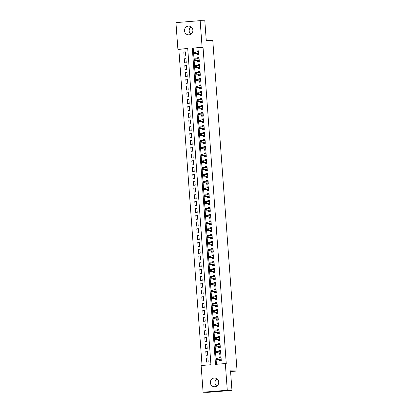 <?xml version="1.0" encoding="UTF-8"?>
<svg xmlns="http://www.w3.org/2000/svg" width="413" height="413" viewBox="0 0 413 413"><rect width="100%" height="100%" fill="white"/><g stroke="black" fill="none" stroke-linecap="round" stroke-linejoin="round"><path stroke-width="0.62" d="M190.93 34.171A4.367 4.197 91.6 0 1 191.126 26.912M192.881 30.139A4.367 4.197 91.6 0 1 188.576 34.842A4.367 4.197 91.6 0 1 184.508 30.82A4.367 4.197 91.6 0 1 188.813 26.112A4.367 4.197 91.6 0 1 192.881 30.139M216.773 386.088A4.367 4.197 91.6 0 1 216.97 378.829M218.725 382.056A4.367 4.197 91.6 0 1 214.419 386.759A4.367 4.197 91.6 0 1 210.351 382.737A4.367 4.197 91.6 0 1 214.657 378.029A4.367 4.197 91.6 0 1 218.725 382.056M200.15 20.65L204.817 20.779L206.252 40.329L212.788 40.505L237.057 371.003L230.521 370.822L231.956 390.378L207.754 392.35L203.088 392.221L201.126 365.531L210.94 364.731L187.719 48.517L177.905 49.317L175.943 22.622L200.15 20.65L202.112 47.34L192.298 48.14L215.519 364.359L225.333 363.559L227.289 390.249L203.088 392.221M187.724 48.615L178.839 49.343L202.05 365.459M178.839 49.343L177.905 49.317M197.099 53.84L197.187 55.027L198.823 54.893L198.524 50.814L196.887 50.949L196.965 51.961M197.6 60.639L197.688 61.826L199.324 61.692L199.025 57.613L197.388 57.748L197.46 58.76M198.101 67.438L198.188 68.63L199.825 68.496L199.525 64.413L197.889 64.547L197.961 65.559M198.601 74.237L198.689 75.429L200.32 75.295L200.021 71.217L198.39 71.346L198.462 72.358M199.097 81.041L199.185 82.228L200.821 82.094L200.522 78.016L198.885 78.15L198.963 79.162M199.598 87.84L199.685 89.027L201.322 88.898L201.023 84.815L199.386 84.949L199.458 85.961M200.099 94.639L200.186 95.831L201.823 95.697L201.523 91.614L199.887 91.748L199.959 92.76M200.599 101.438L200.682 102.63L202.318 102.496L202.019 98.418L200.382 98.552L200.46 99.564M201.095 108.242L201.183 109.43L202.819 109.295L202.52 105.217L200.883 105.351L200.961 106.363M201.596 115.041L201.683 116.229L203.32 116.099L203.02 112.016L201.384 112.15L201.456 113.162M202.096 121.84L202.184 123.033L203.816 122.898L203.516 118.815L201.885 118.949L201.957 119.961M202.592 128.639L202.68 129.832L204.316 129.697L204.017 125.619L202.38 125.753L202.458 126.765M203.093 135.443L203.181 136.631L204.817 136.496L204.518 132.418L202.881 132.552L202.959 133.564M203.594 142.242L203.681 143.43L205.318 143.301L205.018 139.217L203.382 139.351L203.454 140.363M204.094 149.041L204.182 150.234L205.813 150.1L205.514 146.016L203.883 146.15L203.955 147.162M204.59 155.84L204.678 157.033L206.314 156.899L206.015 152.82L204.378 152.955L204.456 153.966M205.091 162.645L205.178 163.832L206.815 163.698L206.515 159.619L204.879 159.754L204.951 160.765M205.591 169.444L205.679 170.631L207.316 170.502L207.016 166.418L205.38 166.553L205.452 167.564M206.092 176.243L206.18 177.435L207.811 177.301L207.512 173.223L205.881 173.352L205.953 174.363M206.588 183.042L206.676 184.234L208.312 184.1L208.013 180.022L206.376 180.156L206.454 181.168M207.089 189.846L207.176 191.033L208.813 190.899L208.513 186.821L206.877 186.955L206.949 187.967M207.589 196.645L207.677 197.832L209.314 197.703L209.014 193.62L207.378 193.754L207.45 194.766M208.09 203.444L208.173 204.636L209.809 204.502L209.51 200.424L207.873 200.553L207.951 201.565M208.586 210.243L208.673 211.435L210.31 211.301L210.011 207.223L208.374 207.357L208.451 208.369M209.086 217.047L209.174 218.234L210.811 218.1L210.511 214.022L208.875 214.156L208.947 215.168M209.587 223.846L209.675 225.039L211.306 224.904L211.007 220.821L209.376 220.955L209.448 221.967M210.083 230.645L210.171 231.838L211.807 231.703L211.508 227.625L209.871 227.754L209.949 228.766M210.584 237.449L210.671 238.637L212.308 238.502L212.008 234.424L210.372 234.558L210.449 235.57M211.084 244.248L211.172 245.436L212.809 245.301L212.509 241.223L210.873 241.357L210.945 242.369M211.585 251.047L211.673 252.24L213.304 252.106L213.005 248.022L211.373 248.156L211.446 249.168M212.081 257.846L212.168 259.039L213.805 258.905L213.506 254.826L211.869 254.955L211.946 255.967M212.581 264.65L212.669 265.838L214.306 265.704L214.006 261.625L212.37 261.759L212.442 262.771M213.082 271.449L213.17 272.637L214.806 272.503L214.507 268.424L212.871 268.558L212.943 269.57M213.583 278.248L213.671 279.441L215.302 279.307L215.003 275.223L213.371 275.357L213.444 276.369M214.079 285.047L214.166 286.24L215.803 286.106L215.503 282.027L213.867 282.156L213.944 283.168M214.579 291.852L214.667 293.039L216.304 292.905L216.004 288.826L214.368 288.961L214.44 289.972M215.08 298.651L215.168 299.838L216.804 299.709L216.505 295.625L214.868 295.76L214.941 296.771M215.581 305.45L215.663 306.642L217.3 306.508L217.001 302.424L215.364 302.559L215.441 303.57M216.076 312.249L216.164 313.441L217.801 313.307L217.501 309.229L215.865 309.363L215.942 310.375M216.577 319.053L216.665 320.24L218.301 320.106L218.002 316.028L216.366 316.162L216.438 317.174M217.078 325.852L217.166 327.039L218.797 326.91L218.498 322.827L216.866 322.961L216.939 323.973M217.574 332.651L217.661 333.843L219.298 333.709L218.998 329.626L217.362 329.76L217.439 330.772M218.074 339.45L218.162 340.642L219.799 340.508L219.499 336.43L217.863 336.564L217.94 337.576M218.575 346.254L218.663 347.441L220.299 347.307L220 343.229L218.363 343.363L218.436 344.375M219.076 353.053L219.164 354.24L220.795 354.111L220.496 350.028L218.864 350.162L218.936 351.174M207.925 358.076L206.278 358.03L206.577 362.108L208.214 361.979L207.915 357.895L206.278 358.03M207.424 351.272L205.777 351.231L206.077 355.309L207.713 355.175L207.414 351.096L205.777 351.231M206.928 344.473L205.276 344.432L205.576 348.51L207.212 348.376L206.913 344.297L205.276 344.432M206.428 337.674L204.781 337.627L205.08 341.711L206.717 341.577L206.412 337.493L204.781 337.627M205.927 330.875L204.28 330.828L204.58 334.907L206.216 334.778L205.917 330.694L204.28 330.828M205.431 324.071L203.779 324.029L204.079 328.108L205.715 327.974L205.416 323.895L203.779 324.029M204.931 317.272L203.279 317.225L203.583 321.309L205.215 321.175L204.915 317.096L203.279 317.225M204.43 310.473L202.783 310.426L203.082 314.51L204.719 314.376L204.42 310.292L202.783 310.426M203.929 303.674L202.282 303.627L202.582 307.706L204.218 307.571L203.919 303.493L202.282 303.627M203.433 296.87L201.781 296.828L202.081 300.907L203.717 300.772L203.418 296.694L201.781 296.828M202.933 290.071L201.286 290.024L201.585 294.108L203.217 293.973L202.917 289.895L201.286 290.024M202.432 283.272L200.785 283.225L201.085 287.309L202.721 287.174L202.422 283.091L200.785 283.225M201.931 276.473L200.284 276.426L200.584 280.504L202.22 280.37L201.921 276.292L200.284 276.426M201.436 269.668L199.784 269.627L200.083 273.705L201.72 273.571L201.42 269.493L199.784 269.627M200.935 262.869L199.288 262.823L199.587 266.906L201.219 266.772L200.919 262.694L199.288 262.823M200.434 256.07L198.787 256.024L199.087 260.107L200.723 259.973L200.424 255.89L198.787 256.024M199.933 249.271L198.286 249.225L198.586 253.303L200.222 253.169L199.923 249.091L198.286 249.225M199.438 242.467L197.786 242.426L198.085 246.504L199.722 246.37L199.422 242.292L197.786 242.426M198.937 235.668L197.29 235.622L197.59 239.705L199.226 239.571L198.921 235.493L197.29 235.622M198.436 228.869L196.789 228.823L197.089 232.901L198.725 232.772L198.426 228.688L196.789 228.823M197.941 222.07L196.289 222.024L196.588 226.102L198.225 225.968L197.925 221.889L196.289 222.024M197.44 215.266L195.788 215.225L196.092 219.303L197.724 219.169L197.424 215.09L195.788 215.225M196.939 208.467L195.292 208.42L195.592 212.504L197.228 212.37L196.929 208.291L195.292 208.42M196.438 201.668L194.791 201.621L195.091 205.7L196.727 205.571L196.428 201.487L194.791 201.621M195.943 194.869L194.291 194.822L194.59 198.901L196.227 198.767L195.927 194.688L194.291 194.822M195.442 188.065L193.795 188.023L194.095 192.102L195.726 191.968L195.426 187.889L193.795 188.023M194.941 181.266L193.294 181.219L193.594 185.303L195.23 185.169L194.931 181.085L193.294 181.219M194.44 174.467L192.794 174.42L193.093 178.499L194.73 178.37L194.43 174.286L192.794 174.42M193.945 167.663L192.293 167.621L192.592 171.7L194.229 171.565L193.929 167.487L192.293 167.621M193.444 160.864L191.797 160.822L192.097 164.901L193.728 164.766L193.429 160.688L191.797 160.822M192.943 154.064L191.296 154.018L191.596 158.102L193.232 157.967L192.933 153.884L191.296 154.018M192.443 147.265L190.796 147.219L191.095 151.297L192.732 151.168L192.432 147.085L190.796 147.219M191.947 140.461L190.295 140.42L190.594 144.498L192.231 144.364L191.931 140.286L190.295 140.42M191.446 133.662L189.799 133.621L190.099 137.699L191.735 137.565L191.431 133.487L189.799 133.621M190.945 126.863L189.299 126.817L189.598 130.9L191.234 130.766L190.935 126.683L189.299 126.817M190.45 120.064L188.798 120.018L189.097 124.096L190.734 123.967L190.434 119.884L188.798 120.018M189.949 113.26L188.297 113.219L188.602 117.297L190.233 117.163L189.934 113.085L188.297 113.219M189.448 106.461L187.801 106.415L188.101 110.498L189.737 110.364L189.438 106.286L187.801 106.415M188.947 99.662L187.301 99.616L187.6 103.699L189.237 103.565L188.937 99.481L187.301 99.616M188.452 92.863L186.8 92.817L187.099 96.895L188.736 96.761L188.436 92.682L186.8 92.817M187.951 86.059L186.304 86.018L186.604 90.096L188.235 89.962L187.936 85.883L186.304 86.018M187.45 79.26L185.804 79.213L186.103 83.297L187.739 83.163L187.44 79.084L185.804 79.213M186.95 72.461L185.303 72.414L185.602 76.498L187.239 76.364L186.939 72.28L185.303 72.414M186.454 65.662L184.802 65.615L185.101 69.694L186.738 69.56L186.439 65.481L184.802 65.615M185.953 58.858L184.306 58.816L184.606 62.895L186.237 62.761L185.938 58.682L184.306 58.816M185.742 55.962L185.442 51.883L183.806 52.012L184.105 56.096L185.742 55.962M225.333 363.559L226.262 363.585L203.041 47.366L193.227 48.166L216.443 364.281M219.571 359.852L219.659 361.045L221.296 360.91L220.996 356.827L219.36 356.961L219.437 357.973M230.573 371.53L237.057 371.003M231.956 390.378L227.289 390.249M203.041 47.366L202.112 47.34M193.227 48.166L192.298 48.14M221.012 357.008L219.36 356.961M185.452 52.059L183.806 52.012M220.511 350.209L218.864 350.162M220.01 343.404L218.363 343.363M219.509 336.605L217.863 336.564M219.014 329.806L217.362 329.76M218.513 323.007L216.866 322.961M218.012 316.203L216.366 316.162M217.517 309.404L215.865 309.363M217.016 302.605L215.364 302.559M216.515 295.806L214.868 295.76M216.014 289.002L214.368 288.961M215.519 282.203L213.867 282.156M215.018 275.404L213.371 275.357M214.517 268.605L212.871 268.558M214.017 261.801L212.37 261.759M213.521 255.002L211.869 254.955M213.02 248.203L211.373 248.156M212.519 241.404L210.873 241.357M212.019 234.599L210.372 234.558M211.523 227.8L209.871 227.754M211.022 221.001L209.376 220.955M210.522 214.202L208.875 214.156M210.026 207.398L208.374 207.357M209.525 200.599L207.873 200.553M209.024 193.8L207.378 193.754M208.524 187.001L206.877 186.955M208.028 180.197L206.376 180.156M207.527 173.398L205.881 173.352M207.027 166.599L205.38 166.553M206.526 159.8L204.879 159.754M206.03 152.996L204.378 152.955M205.529 146.197L203.883 146.15M205.029 139.398L203.382 139.351M204.528 132.594L202.881 132.552M204.032 125.795L202.38 125.753M203.532 118.996L201.885 118.949M203.031 112.197L201.384 112.15M202.535 105.392L200.883 105.351M202.034 98.593L200.382 98.552M201.534 91.794L199.887 91.748M201.033 84.995L199.386 84.949M200.537 78.191L198.885 78.15M200.037 71.392L198.39 71.346M199.536 64.593L197.889 64.547M199.035 57.794L197.388 57.748M198.539 50.99L196.887 50.949M221.285 360.745L220.403 360.725L221.275 360.652M219.742 357.983L220.15 357.322L221.027 357.25M220.403 360.725L219.721 359.857L216.324 359.764L216.2 358.066L221.084 358.019M217.14 358.474L217.837 357.932L217.961 359.63L216.324 359.764L216.536 359.207L217.192 359.155L217.14 358.474L216.484 358.525L216.536 359.207M219.721 359.857L221.208 359.733L217.961 359.63L217.192 359.155M216.2 358.066L216.484 358.525M220.785 353.946L219.902 353.926L220.779 353.853M219.241 351.184L219.654 350.523L220.527 350.451M219.902 353.926L219.226 353.058L215.823 352.965L215.7 351.262L220.583 351.22M216.639 351.675L217.336 351.133L217.46 352.831L215.823 352.965L216.035 352.408L216.691 352.356L216.639 351.675L215.989 351.726L216.035 352.408M220.707 352.919L217.46 352.831L216.691 352.356M215.7 351.262L215.989 351.726M220.284 347.147L219.401 347.121L220.279 347.049M218.745 344.38L219.153 343.724L220.031 343.652M219.401 347.121L218.725 346.254L215.328 346.166L215.204 344.463L220.088 344.416M216.144 344.876L216.835 344.328L216.964 346.032L215.328 346.166L215.54 345.609L216.19 345.552L216.144 344.876L215.488 344.927L215.54 345.609M220.212 346.12L216.964 346.032L216.19 345.552M215.204 344.463L215.488 344.927M219.788 340.348L218.905 340.322L219.778 340.25M218.245 337.581L218.653 336.92L219.53 336.853M218.905 340.322L218.224 339.455L214.827 339.362L214.703 337.664L219.587 337.617M215.643 338.071L216.34 337.529L216.464 339.228L214.827 339.362L215.039 338.805L215.694 338.753L215.643 338.071L214.987 338.128L215.039 338.805M218.224 339.455L219.711 339.336L216.464 339.228L215.694 338.753M214.703 337.664L214.987 338.128M219.288 333.544L218.405 333.523L219.282 333.451M217.744 330.782L218.152 330.121L219.029 330.049M218.405 333.523L217.723 332.656L214.326 332.563L214.202 330.865L219.086 330.818M215.142 331.272L215.839 330.73L215.963 332.429L214.326 332.563L214.538 332.006L215.194 331.954L215.142 331.272L214.486 331.324L214.538 332.006M219.21 332.517L215.963 332.429L215.194 331.954M214.202 330.865L214.486 331.324M218.787 326.745L217.904 326.724L218.782 326.652M217.248 323.983L217.656 323.322L218.529 323.25M217.904 326.724L217.228 325.857L213.831 325.764L213.702 324.06L218.585 324.019M214.641 324.473L215.338 323.931L215.462 325.63L213.831 325.764L214.037 325.207L214.693 325.155L214.641 324.473L213.991 324.525L214.037 325.207M217.228 325.857L218.714 325.733L215.462 325.63L214.693 325.155M213.702 324.06L213.991 324.525M218.286 319.946L217.403 319.92L218.281 319.848M216.748 317.179L217.155 316.523L218.033 316.451M217.403 319.92L216.727 319.053L213.33 318.96L213.206 317.261L218.09 317.215M214.146 317.674L214.837 317.127L214.966 318.831L213.33 318.96L213.542 318.408L214.192 318.351L214.146 317.674L213.49 317.726L213.542 318.408M218.214 318.919L214.966 318.831L214.192 318.351M213.206 317.261L213.49 317.726M217.79 313.147L216.908 313.121L217.78 313.049M216.247 310.38L216.655 309.719L217.532 309.652M216.908 313.121L216.226 312.254L212.829 312.161L212.705 310.462L217.589 310.416M213.645 310.87L214.342 310.328L214.466 312.027L212.829 312.161L213.041 311.603L213.697 311.552L213.645 310.87L212.989 310.927L213.041 311.603M216.226 312.254L217.713 312.135L214.466 312.027L213.697 311.552M212.705 310.462L212.989 310.927M217.29 306.343L216.407 306.322L217.284 306.25M215.746 303.581L216.159 302.92L217.031 302.848M216.407 306.322L215.725 305.455L212.328 305.362L212.205 303.663L217.088 303.617M213.144 304.071L213.841 303.529L213.965 305.228L212.328 305.362L212.54 304.804L213.196 304.753L213.144 304.071L212.489 304.123L212.54 304.804M217.212 305.315L213.965 305.228L213.196 304.753M212.205 303.663L212.489 304.123M216.789 299.544L215.906 299.523L216.784 299.451M215.25 296.782L215.658 296.121L216.536 296.049M215.906 299.523L215.23 298.656L211.833 298.563L211.704 296.859L216.588 296.818M212.643 297.272L213.34 296.73L213.464 298.429L211.833 298.563L212.039 298.005L212.695 297.954L212.643 297.272L211.993 297.324L212.039 298.005M215.23 298.656L216.717 298.532L213.464 298.429L212.695 297.954M211.704 296.859L211.993 297.324M216.293 292.745L215.405 292.719L216.283 292.647M214.75 289.978L215.158 289.322L216.035 289.25M215.405 292.719L214.729 291.852L211.332 291.759L211.208 290.06L216.092 290.014M212.148 290.473L212.845 289.926L212.969 291.63L211.332 291.759L211.544 291.206L212.194 291.15L212.148 290.473L211.492 290.525L211.544 291.206M216.216 291.717L212.969 291.63L212.194 291.15M211.208 290.06L211.492 290.525M215.792 285.946L214.91 285.92L215.782 285.848M214.249 283.179L214.657 282.518L215.534 282.451M214.91 285.92L214.228 285.053L210.831 284.96L210.707 283.261L215.591 283.215M211.647 283.669L212.344 283.127L212.468 284.825L210.831 284.96L211.043 284.402L211.699 284.35L211.647 283.669L210.991 283.726L211.043 284.402M215.715 284.913L212.468 284.825L211.699 284.35M210.707 283.261L210.991 283.726M215.292 279.142L214.409 279.121L215.287 279.049M213.748 276.38L214.161 275.719L215.034 275.647M214.409 279.121L213.733 278.254L210.331 278.161L210.207 276.462L215.09 276.416M211.146 276.87L211.843 276.328L211.967 278.026L210.331 278.161L210.542 277.603L211.198 277.551L211.146 276.87L210.496 276.922L210.542 277.603M215.214 278.114L211.967 278.026L211.198 277.551M210.207 276.462L210.496 276.922M214.791 272.343L213.908 272.317L214.786 272.25M213.253 269.581L213.66 268.92L214.538 268.848M213.908 272.317L213.232 271.455L209.835 271.362L209.706 269.658L214.595 269.617M210.651 270.071L211.342 269.529L211.466 271.227L209.835 271.362L210.041 270.804L210.697 270.752L210.651 270.071L209.995 270.123L210.041 270.804M214.719 271.315L211.466 271.227L210.697 270.752M209.706 269.658L209.995 270.123M214.295 265.544L213.413 265.518L214.285 265.445M212.752 262.776L213.16 262.121L214.037 262.048M213.413 265.518L212.731 264.65L209.334 264.557L209.21 262.859L214.094 262.813M210.15 263.272L210.847 262.725L210.971 264.428L209.334 264.557L209.546 264.005L210.196 263.948L210.15 263.272L209.494 263.324L209.546 264.005M212.731 264.65L214.218 264.532L210.971 264.428L210.196 263.948M209.21 262.859L209.494 263.324M213.795 258.744L212.912 258.719L213.784 258.646M212.251 255.977L212.659 255.317L213.536 255.244M212.912 258.719L212.23 257.851L208.833 257.758L208.71 256.06L213.593 256.014M209.649 256.468L210.346 255.926L210.47 257.624L208.833 257.758L209.045 257.201L209.701 257.149L209.649 256.468L208.993 256.525L209.045 257.201M213.717 257.712L210.47 257.624L209.701 257.149M208.71 256.06L208.993 256.525M213.294 251.94L212.411 251.92L213.289 251.847M211.75 249.178L212.163 248.518L213.036 248.445M212.411 251.92L211.735 251.052L208.333 250.959L208.209 249.261L213.093 249.215M209.148 249.669L209.845 249.127L209.969 250.825L208.333 250.959L208.544 250.402L209.2 250.35L209.148 249.669L208.498 249.72L208.544 250.402M211.735 251.052L213.222 250.928L209.969 250.825L209.2 250.35M208.209 249.261L208.498 249.72M212.793 245.141L211.91 245.115L212.788 245.048M211.255 242.379L211.662 241.719L212.54 241.646M211.91 245.115L211.234 244.253L207.837 244.16L207.713 242.457L212.597 242.416M208.653 242.87L209.345 242.323L209.474 244.026L207.837 244.16L208.049 243.603L208.699 243.546L208.653 242.87L207.997 242.921L208.049 243.603M212.721 244.114L209.474 244.026L208.699 243.546M207.713 242.457L207.997 242.921M212.297 238.342L211.415 238.316L212.287 238.244M210.754 235.575L211.162 234.92L212.039 234.847M211.415 238.316L210.733 237.449L207.336 237.356L207.212 235.658L212.096 235.611M208.152 236.071L208.849 235.524L208.973 237.227L207.336 237.356L207.548 236.804L208.204 236.747L208.152 236.071L207.496 236.122L207.548 236.804M210.733 237.449L212.22 237.33L208.973 237.227L208.204 236.747M207.212 235.658L207.496 236.122M211.797 231.543L210.914 231.517L211.792 231.445M210.253 228.776L210.661 228.115L211.539 228.043M210.914 231.517L210.232 230.65L206.836 230.557L206.712 228.859L211.595 228.812M207.651 229.267L208.348 228.725L208.472 230.423L206.836 230.557L207.047 230L207.703 229.948L207.651 229.267L206.996 229.323L207.047 230M211.719 230.511L208.472 230.423L207.703 229.948M206.712 228.859L206.996 229.323M211.296 224.739L210.413 224.718L211.291 224.646M209.758 221.977L210.165 221.316L211.038 221.244M210.413 224.718L209.737 223.851L206.34 223.758L206.211 222.06L211.095 222.013M207.15 222.468L207.847 221.926L207.971 223.624L206.34 223.758L206.546 223.201L207.202 223.149L207.15 222.468L206.5 222.519L206.546 223.201M209.737 223.851L211.224 223.727L207.971 223.624L207.202 223.149M206.211 222.06L206.5 222.519M210.795 217.94L209.912 217.914L210.79 217.847M209.257 215.178L209.665 214.517L210.542 214.445M209.912 217.914L209.236 217.052L205.839 216.959L205.715 215.256L210.599 215.214M206.655 215.669L207.347 215.121L207.476 216.825L205.839 216.959L206.051 216.402L206.701 216.345L206.655 215.669L205.999 215.72L206.051 216.402M210.723 216.913L207.476 216.825L206.701 216.345M205.715 215.256L205.999 215.72M210.3 211.141L209.417 211.115L210.289 211.043M208.756 208.374L209.164 207.718L210.041 207.646M209.417 211.115L208.735 210.248L205.338 210.155L205.215 208.457L210.098 208.41M206.154 208.864L206.851 208.322L206.975 210.026L205.338 210.155L205.55 209.603L206.206 209.546L206.154 208.864L205.498 208.921L205.55 209.603M210.222 210.114L206.975 210.026L206.206 209.546M205.215 208.457L205.498 208.921M209.799 204.342L208.916 204.316L209.794 204.244M208.255 201.575L208.668 200.914L209.541 200.842M208.916 204.316L208.235 203.449L204.838 203.356L204.714 201.658L209.597 201.611M205.653 202.065L206.35 201.523L206.474 203.222L204.838 203.356L205.049 202.798L205.705 202.747L205.653 202.065L204.998 202.122L205.049 202.798M209.721 203.31L206.474 203.222L205.705 202.747M204.714 201.658L204.998 202.122M209.298 197.538L208.415 197.517L209.293 197.445M207.76 194.776L208.167 194.115L209.045 194.043M208.415 197.517L207.739 196.65L204.342 196.557L204.213 194.859L209.097 194.812M205.153 195.266L205.85 194.724L205.973 196.423L204.342 196.557L204.549 195.999L205.204 195.948L205.153 195.266L204.502 195.318L204.549 195.999M209.226 196.511L205.973 196.423L205.204 195.948M204.213 194.859L204.502 195.318M208.802 190.739L207.915 190.713L208.792 190.646M207.259 187.972L207.667 187.316L208.544 187.244M207.915 190.713L207.238 189.846L203.841 189.758L203.717 188.054L208.601 188.013M204.657 188.467L205.354 187.92L205.478 189.624L203.841 189.758L204.053 189.2L204.703 189.144L204.657 188.467L204.001 188.519L204.053 189.2M207.238 189.846L208.725 189.727L205.478 189.624L204.703 189.144M203.717 188.054L204.001 188.519M208.302 183.94L207.419 183.914L208.291 183.842M206.758 181.173L207.166 180.512L208.044 180.445M207.419 183.914L206.737 183.047L203.341 182.954L203.217 181.255L208.1 181.209M204.156 181.663L204.853 181.121L204.977 182.82L203.341 182.954L203.552 182.401L204.208 182.345L204.156 181.663L203.501 181.72L203.552 182.401M208.224 182.913L204.977 182.82L204.208 182.345M203.217 181.255L203.501 181.72M207.801 177.141L206.918 177.115L207.796 177.043M206.257 174.374L206.67 173.713L207.543 173.641M206.918 177.115L206.242 176.248L202.84 176.155L202.716 174.456L207.6 174.41M203.655 174.864L204.352 174.322L204.476 176.021L202.84 176.155L203.051 175.597L203.707 175.546L203.655 174.864L203.005 174.921L203.051 175.597M207.724 176.108L204.476 176.021L203.707 175.546M202.716 174.456L203.005 174.921M207.3 170.337L206.417 170.316L207.295 170.244M205.762 167.575L206.17 166.914L207.047 166.842M206.417 170.316L205.741 169.449L202.344 169.356L202.215 167.652L207.104 167.611M203.16 168.065L203.852 167.523L203.976 169.222L202.344 169.356L202.551 168.798L203.206 168.747L203.16 168.065L202.504 168.117L202.551 168.798M207.228 169.309L203.976 169.222L203.206 168.747M202.215 167.652L202.504 168.117M206.805 163.538L205.922 163.512L206.794 163.445M205.261 160.771L205.669 160.115L206.546 160.043M205.922 163.512L205.24 162.645L201.843 162.557L201.72 160.853L206.603 160.812M202.659 161.266L203.356 160.719L203.48 162.423L201.843 162.557L202.055 161.999L202.706 161.942L202.659 161.266L202.003 161.318L202.055 161.999M205.24 162.645L206.727 162.526L203.48 162.423L202.706 161.942M201.72 160.853L202.003 161.318M206.304 156.739L205.421 156.713L206.293 156.641M204.76 153.972L205.168 153.311L206.046 153.244M205.421 156.713L204.74 155.846L201.343 155.753L201.219 154.054L206.102 154.008M202.158 154.462L202.855 153.92L202.979 155.618L201.343 155.753L201.554 155.195L202.21 155.143L202.158 154.462L201.503 154.519L201.554 155.195M206.226 155.711L202.979 155.618L202.21 155.143M201.219 154.054L201.503 154.519M205.803 149.934L204.92 149.914L205.798 149.842M204.259 147.173L204.672 146.512L205.545 146.439M204.92 149.914L204.244 149.047L200.842 148.954L200.718 147.255L205.602 147.209M201.658 147.663L202.355 147.121L202.478 148.819L200.842 148.954L201.054 148.396L201.709 148.344L201.658 147.663L201.007 147.715L201.054 148.396M204.244 149.047L205.731 148.923L202.478 148.819L201.709 148.344M200.718 147.255L201.007 147.715M205.302 143.135L204.42 143.115L205.297 143.043M203.764 140.374L204.172 139.713L205.049 139.64M204.42 143.115L203.743 142.248L200.346 142.155L200.222 140.451L205.106 140.41M201.162 140.864L201.854 140.322L201.983 142.02L200.346 142.155L200.558 141.597L201.208 141.545L201.162 140.864L200.506 140.916L200.558 141.597M205.23 142.108L201.983 142.02L201.208 141.545M200.222 140.451L200.506 140.916M204.807 136.336L203.924 136.311L204.796 136.238M203.263 133.569L203.671 132.914L204.549 132.841M203.924 136.311L203.242 135.443L199.846 135.356L199.722 133.652L204.605 133.606M200.661 134.065L201.358 133.518L201.482 135.221L199.846 135.356L200.057 134.798L200.713 134.741L200.661 134.065L200.006 134.117L200.057 134.798M204.729 135.309L201.482 135.221L200.713 134.741M199.722 133.652L200.006 134.117M204.306 129.537L203.423 129.512L204.301 129.439M202.762 126.77L203.17 126.11L204.048 126.042M203.423 129.512L202.742 128.644L199.345 128.551L199.221 126.853L204.105 126.806M200.16 127.261L200.857 126.719L200.981 128.417L199.345 128.551L199.556 127.994L200.212 127.942L200.16 127.261L199.505 127.318L199.556 127.994M202.742 128.644L204.234 128.526L200.981 128.417L200.212 127.942M199.221 126.853L199.505 127.318M203.805 122.733L202.922 122.713L203.8 122.64M202.267 119.971L202.675 119.311L203.547 119.238M202.922 122.713L202.246 121.845L198.849 121.752L198.72 120.054L203.604 120.007M199.66 120.462L200.357 119.92L200.481 121.618L198.849 121.752L199.056 121.195L199.711 121.143L199.66 120.462L199.009 120.513L199.056 121.195M203.733 121.706L200.481 121.618L199.711 121.143M198.72 120.054L199.009 120.513M203.304 115.934L202.422 115.914L203.299 115.841M201.766 113.172L202.174 112.512L203.051 112.439M202.422 115.914L201.745 115.046L198.348 114.953L198.225 113.25L203.108 113.208M199.164 113.663L199.856 113.121L199.985 114.819L198.348 114.953L198.56 114.396L199.211 114.344L199.164 113.663L198.508 113.714L198.56 114.396M201.745 115.046L203.232 114.922L199.985 114.819L199.211 114.344M198.225 113.25L198.508 113.714M202.809 109.135L201.926 109.109L202.798 109.037M201.265 106.368L201.673 105.713L202.551 105.64M201.926 109.109L201.245 108.242L197.848 108.149L197.724 106.451L202.607 106.404M198.663 106.864L199.36 106.317L199.484 108.02L197.848 108.149L198.059 107.597L198.715 107.54L198.663 106.864L198.008 106.915L198.059 107.597M202.731 108.108L199.484 108.02L198.715 107.54M197.724 106.451L198.008 106.915M202.308 102.336L201.425 102.31L202.303 102.238M200.764 99.569L201.177 98.908L202.05 98.841M201.425 102.31L200.744 101.443L197.347 101.35L197.223 99.652L202.107 99.605M198.163 100.06L198.859 99.518L198.983 101.216L197.347 101.35L197.559 100.793L198.214 100.741L198.163 100.06L197.507 100.116L197.559 100.793M200.744 101.443L202.236 101.324L198.983 101.216L198.214 100.741M197.223 99.652L197.507 100.116M201.807 95.532L200.924 95.511L201.802 95.439M200.269 92.77L200.677 92.109L201.554 92.037M200.924 95.511L200.248 94.644L196.851 94.551L196.722 92.853L201.606 92.806M197.662 93.261L198.359 92.718L198.483 94.417L196.851 94.551L197.058 93.994L197.713 93.942L197.662 93.261L197.011 93.312L197.058 93.994M201.735 94.505L198.483 94.417L197.713 93.942M196.722 92.853L197.011 93.312M201.312 88.733L200.424 88.712L201.301 88.64M199.768 85.971L200.176 85.31L201.054 85.238M200.424 88.712L199.747 87.845L196.351 87.752L196.227 86.049L201.11 86.007M197.166 86.462L197.858 85.919L197.987 87.618L196.351 87.752L196.562 87.195L197.213 87.143L197.166 86.462L196.511 86.513L196.562 87.195M199.747 87.845L201.234 87.721L197.987 87.618L197.213 87.143M196.227 86.049L196.511 86.513M200.811 81.934L199.928 81.908L200.801 81.836M199.267 79.167L199.675 78.511L200.553 78.439M199.928 81.908L199.247 81.041L195.85 80.948L195.726 79.25L200.61 79.203M196.665 79.663L197.362 79.115L197.486 80.819L195.85 80.948L196.061 80.396L196.717 80.339L196.665 79.663L196.01 79.714L196.061 80.396M200.733 80.907L197.486 80.819L196.717 80.339M195.726 79.25L196.01 79.714M200.31 75.135L199.427 75.109L200.305 75.037M198.767 72.368L199.18 71.707L200.052 71.64M199.427 75.109L198.751 74.242L195.349 74.149L195.225 72.451L200.109 72.404M196.165 72.858L196.862 72.316L196.986 74.015L195.349 74.149L195.561 73.591L196.216 73.54L196.165 72.858L195.514 72.915L195.561 73.591M200.233 74.103L196.986 74.015L196.216 73.54M195.225 72.451L195.514 72.915M199.809 68.331L198.927 68.31L199.804 68.238M198.271 65.569L198.679 64.908L199.556 64.836M198.927 68.31L198.25 67.443L194.853 67.35L194.724 65.652L199.613 65.605M195.669 66.059L196.361 65.517L196.485 67.216L194.853 67.35L195.06 66.792L195.716 66.741L195.669 66.059L195.013 66.111L195.06 66.792M199.737 67.304L196.485 67.216L195.716 66.741M194.724 65.652L195.013 66.111M199.314 61.532L198.431 61.506L199.303 61.439M197.77 58.77L198.178 58.109L199.056 58.037M198.431 61.506L197.75 60.644L194.353 60.551L194.229 58.847L199.112 58.806M195.168 59.26L195.865 58.718L195.989 60.417L194.353 60.551L194.564 59.993L195.215 59.942L195.168 59.26L194.513 59.312L194.564 59.993M199.236 60.505L195.989 60.417L195.215 59.942M194.229 58.847L194.513 59.312M198.813 54.733L197.93 54.707L198.803 54.635M197.269 51.966L197.677 51.31L198.555 51.238M197.93 54.707L197.249 53.84L193.852 53.747L193.728 52.048L198.612 52.002M194.668 52.461L195.364 51.914L195.488 53.618L193.852 53.747L194.064 53.194L194.719 53.138L194.668 52.461L194.012 52.513L194.064 53.194M197.249 53.84L198.736 53.721L195.488 53.618L194.719 53.138M193.728 52.048L194.012 52.513M221.213 359.79L219.799 359.909M220.718 352.991L219.298 353.11M220.712 352.934L219.226 353.058M220.217 346.192L218.797 346.306M220.212 346.135L218.725 346.254M219.716 339.393L218.296 339.507M219.215 332.589L217.801 332.708M219.215 332.532L217.723 332.656M218.72 325.79L217.3 325.909M218.219 318.991L216.799 319.104M218.214 318.934L216.727 319.053M217.718 312.192L216.298 312.305M217.217 305.388L215.803 305.506M217.217 305.331L215.725 305.455M216.722 298.589L215.302 298.707M216.221 291.79L214.801 291.903M216.216 291.733L214.729 291.852M215.72 284.991L214.301 285.104M215.715 284.934L214.228 285.053M215.219 278.186L213.805 278.305M215.219 278.13L213.733 278.254M214.724 271.387L213.304 271.501M214.719 271.331L213.232 271.455M214.223 264.588L212.803 264.702M213.722 257.789L212.308 257.903M213.717 257.733L212.23 257.851M213.227 250.985L211.807 251.104M212.726 244.186L211.306 244.3M212.721 244.129L211.234 244.253M212.225 237.387L210.806 237.501M211.724 230.588L210.31 230.702M211.724 230.531L210.232 230.65M211.229 223.784L209.809 223.903M210.728 216.985L209.308 217.099M210.723 216.928L209.236 217.052M210.227 210.186L208.808 210.3M210.222 210.129L208.735 210.248M209.727 203.382L208.312 203.501M209.727 203.325L208.235 203.449M209.231 196.583L207.811 196.702M209.226 196.526L207.739 196.65M208.73 189.784L207.311 189.897M208.229 182.985L206.81 183.098M208.224 182.928L206.737 183.047M207.729 176.181L206.314 176.299M207.729 176.124L206.242 176.248M207.233 169.382L205.813 169.5M207.228 169.325L205.741 169.449M206.732 162.583L205.313 162.696M206.232 155.784L204.817 155.897M206.226 155.727L204.74 155.846M205.736 148.979L204.316 149.098M205.235 142.18L203.816 142.299M205.23 142.124L203.743 142.248M204.734 135.381L203.315 135.495M204.729 135.325L203.242 135.443M204.234 128.582L202.819 128.696M203.738 121.778L202.318 121.897M203.733 121.721L202.246 121.845M203.237 114.979L201.818 115.098M202.737 108.18L201.317 108.294M202.731 108.123L201.245 108.242M202.236 101.381L200.821 101.495M201.74 94.577L200.32 94.696M201.735 94.52L200.248 94.644M201.239 87.778L199.82 87.897M200.739 80.979L199.319 81.093M200.733 80.922L199.247 81.041M200.238 74.18L198.823 74.294M200.238 74.123L198.751 74.242M199.742 67.376L198.323 67.495M199.737 67.319L198.25 67.443M199.242 60.577L197.822 60.69M199.236 60.52L197.75 60.644M198.741 53.778L197.326 53.891"/></g></svg>
